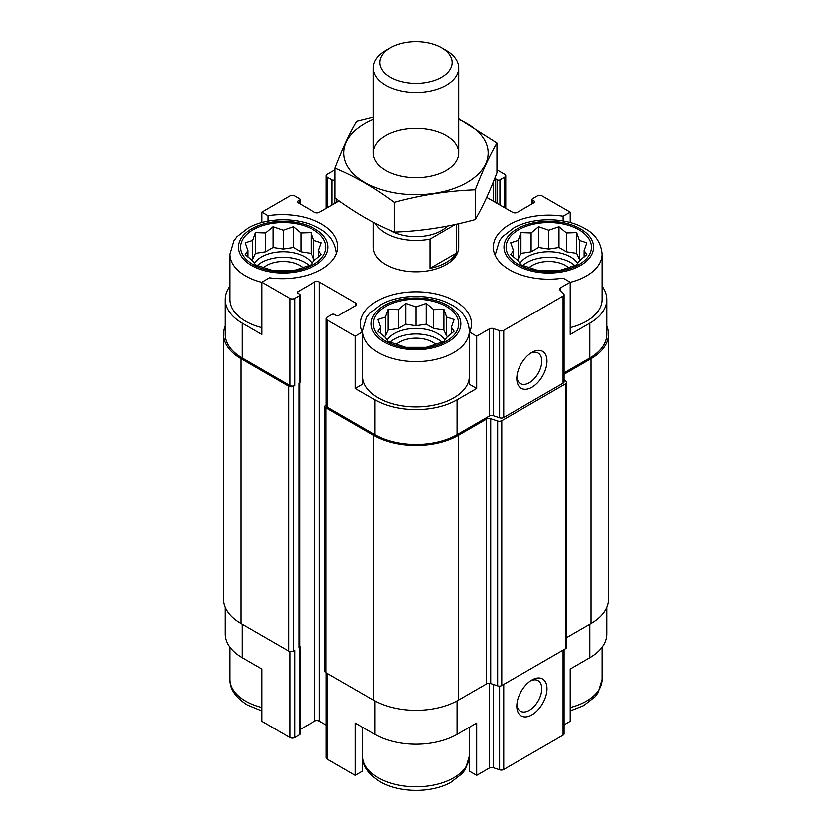 <?xml version="1.0" encoding="UTF-8"?>
<svg xmlns="http://www.w3.org/2000/svg" width="832" height="832" viewBox="0 0 832 832"><rect width="100%" height="100%" fill="white"/><g stroke="black" fill="none" stroke-linecap="round" stroke-linejoin="round"><path stroke-width="1.25" d="M522.839 265.554A30.732 17.742 180 0 1 574.756 265.554M577.699 263.453A30.732 17.742 0 0 0 570.534 256.932A30.732 17.742 0 0 0 519.896 263.453M390.042 342.222A30.732 17.742 180 0 1 441.958 342.222M444.902 340.122A30.732 17.742 0 0 0 437.726 333.601A30.732 17.742 0 0 0 387.098 340.122M257.244 265.554A30.732 17.742 180 0 1 309.161 265.554M312.104 263.453A30.732 17.742 0 0 0 304.928 256.932A30.732 17.742 0 0 0 254.301 263.453M495.56 256.214A53.352 30.805 180 0 1 495.446 254.145L499.398 240.843L502.518 236.683L513.885 227.864C532.709 217.183 564.346 216.913 583.929 227.989C594.974 233.605 601.047 242.32 602.15 254.145L602.15 299.447A53.352 30.805 180 0 1 570.232 327.652M564.096 372.861L589.846 357.999L589.846 323.149L570.232 334.474L570.232 282.194L563.16 278.117A55.484 32.032 180 0 1 493.314 247.166A55.484 32.032 180 0 1 563.16 216.226L570.232 212.15L570.232 222.518M589.846 323.149A58.053 33.519 0 0 0 606.85 299.447A58.053 33.519 0 0 0 602.15 286.239M606.85 607.35L606.85 634.015A58.053 33.519 0 0 1 589.846 657.706L570.232 669.042L570.232 721.313L564.096 724.859M563.16 216.226L563.16 220.948M469.352 330.814L469.352 376.116A53.352 30.805 180 0 1 436.415 404.581A53.352 30.805 180 0 1 378.269 397.894A53.352 30.805 180 0 1 362.648 376.116L362.648 330.814L366.6 317.512L369.72 313.352L381.087 304.533C399.911 293.852 431.548 293.582 451.131 304.658C462.176 310.274 468.25 318.999 469.352 330.814A53.352 30.805 180 0 1 436.415 359.268A53.352 30.805 180 0 1 378.269 352.591A53.352 30.805 180 0 1 362.648 330.814M469.602 332.134L469.602 384.405L476.663 388.492L457.049 399.818A58.053 33.519 0 0 1 374.951 399.818L355.337 388.492L362.398 384.405L362.398 332.134A55.484 32.032 180 0 1 360.516 323.846A55.484 32.032 180 0 1 416 291.803A55.484 32.032 180 0 1 471.484 323.846A55.484 32.032 180 0 1 469.602 332.134L476.663 336.211L476.663 388.492M355.337 388.492L355.337 336.211L362.398 332.134M362.398 727.137L362.398 771.254L355.337 775.33L355.337 723.06L374.951 734.386A58.053 33.519 0 0 0 457.049 734.386L457.049 700.908M469.602 727.137L469.602 771.254L476.663 775.33L476.663 723.06L457.049 734.386M299.645 382.647L299.645 646.911A2.558 1.477 0 0 1 298.896 647.951L299.499 647.608A1.706 0.988 0 0 0 299.998 646.911L299.998 734.032A1.706 0.988 0 0 1 299.499 734.729L294.674 737.516A3.411 1.976 0 0 1 289.838 737.516L261.768 721.313L261.768 669.042L242.154 657.706L242.154 624.25M261.768 222.518L261.768 212.15L267.935 215.706A55.484 32.032 180 0 1 337.782 246.646A55.484 32.032 180 0 1 269.381 277.805L261.768 282.194L261.768 334.474L242.154 323.149A58.053 33.519 0 0 1 225.15 299.447A58.053 33.519 0 0 1 229.85 286.239M267.935 215.706L267.935 221.114M299.998 729.56L314.59 721.136A3.411 1.976 0 0 1 319.415 721.136L319.415 282.017L355.638 302.931A3.411 1.976 0 0 1 356.637 304.325A3.411 1.976 0 0 1 355.638 305.718L338.738 315.474A1.706 0.988 0 0 1 336.326 315.474L334.506 314.434A1.706 0.988 0 0 0 332.093 314.434L327.267 317.221A3.411 1.976 0 0 0 326.269 318.614A3.411 1.976 0 0 0 327.267 320.008L355.337 336.211M326.269 318.614L326.269 405.735A3.411 1.976 0 0 0 327.267 407.139L374.951 434.668A58.053 33.519 0 0 0 457.049 434.668L489.299 416.042L489.299 328.921L476.663 336.211M560.612 290.67L560.612 287.747L570.232 282.194M589.846 357.999A58.053 33.519 0 0 0 606.85 334.298L606.85 299.447M570.232 212.15L542.162 195.946A3.411 1.976 0 0 0 537.326 195.946L532.501 198.734A1.706 0.988 0 0 0 532.002 199.43A1.706 0.988 0 0 0 532.501 200.127L534.31 201.167A1.706 0.988 0 0 1 534.81 201.864A1.706 0.988 0 0 1 534.31 202.561L517.41 212.316A3.411 1.976 0 0 1 512.585 212.316L486.689 197.371M495.674 202.561L495.674 178.87L497.494 179.91A1.706 0.988 0 0 0 499.907 179.91L504.733 177.122A3.411 1.976 0 0 0 505.731 175.729A3.411 1.976 0 0 0 504.733 174.335L496.933 169.832M335.067 169.832L327.267 174.335A3.411 1.976 0 0 0 326.269 175.729A3.411 1.976 0 0 0 327.267 177.122L332.093 179.91A1.706 0.988 0 0 0 334.506 179.91L335.067 179.587M339.217 200.897L319.415 212.316A3.411 1.976 0 0 1 314.59 212.316L297.69 202.561L297.69 201.167L299.499 200.127A1.706 0.988 0 0 0 299.998 199.43A1.706 0.988 0 0 0 299.499 198.734L294.674 195.946A3.411 1.976 0 0 0 289.838 195.946L261.768 212.15M225.15 299.447L225.15 334.298A58.053 33.519 0 0 0 242.154 357.999L289.838 385.528A3.411 1.976 0 0 0 294.674 385.528L294.674 298.397L299.499 295.61A1.706 0.988 0 0 0 299.998 294.913A1.706 0.988 0 0 0 299.499 294.216L297.69 293.176L297.69 291.782A1.706 0.988 0 0 0 297.19 292.479A1.706 0.988 0 0 0 297.69 293.176M261.768 282.194L289.838 298.397A3.411 1.976 0 0 0 294.674 298.397M458.682 223.694L458.682 247.166A42.682 24.638 180 0 1 432.338 269.942A42.682 24.638 180 0 1 385.819 264.597A42.682 24.638 180 0 1 373.318 247.166L373.318 222.206M495.674 178.87A1.706 0.988 0 0 0 494.676 178.578M297.69 201.167A1.706 0.988 0 0 0 297.19 201.864A1.706 0.988 0 0 0 297.69 202.561M297.69 291.782L314.59 282.017A3.411 1.976 0 0 1 319.415 282.017M489.299 416.042A3.411 1.976 0 0 1 493.418 415.73L493.418 328.609A3.411 1.976 0 0 0 489.299 328.921M493.418 328.609L499.595 330.668A3.411 1.976 0 0 0 503.724 330.356L563.087 296.078A3.411 1.976 0 0 0 564.096 294.674A3.411 1.976 0 0 0 563.638 293.696L560.071 290.129A3.411 1.976 0 0 1 559.614 289.141A3.411 1.976 0 0 1 560.612 287.747M225.15 326.113A59.758 34.497 0 0 0 223.444 334.298L223.444 599.165A59.758 34.497 0 0 0 240.947 623.553L288.631 651.092A3.411 1.976 0 0 0 293.467 651.092L294.674 650.395L294.674 737.516M298.896 647.951L298.896 383.084L299.499 382.741A1.706 0.988 0 0 0 299.998 382.044L299.998 294.913M493.418 415.73L499.595 417.789A3.411 1.976 0 0 0 503.724 417.477L563.087 383.198A3.411 1.976 0 0 0 564.096 381.805L564.096 294.674M531.898 387.265A21.341 12.324 120 0 0 546.988 361.13A21.341 12.324 120 0 0 531.898 352.414A21.341 12.324 120 0 0 516.807 378.56A21.341 12.324 120 0 0 531.898 387.265M223.444 334.298A59.758 34.497 0 0 0 240.947 358.696L288.631 386.225A3.411 1.976 0 0 0 293.467 386.225L294.674 385.528M319.415 721.136L326.269 725.088M326.269 404.924L326.061 405.038A3.411 1.976 0 0 0 325.062 406.442A3.411 1.976 0 0 0 326.061 407.836L373.745 435.365A59.758 34.497 0 0 0 458.255 435.365L486.585 419.006A3.411 1.976 0 0 1 490.703 418.694L497.65 421.013A3.411 1.976 0 0 0 501.769 420.69L565.646 383.812A3.411 1.976 0 0 0 566.644 382.418A3.411 1.976 0 0 0 566.186 381.441L564.096 379.34M325.062 406.442L325.062 671.299A3.411 1.976 0 0 0 326.061 672.693L373.745 700.232A59.758 34.497 0 0 0 458.255 700.232L486.585 683.873L486.585 419.006M566.644 382.418L566.644 647.286A3.411 1.976 0 0 1 565.646 648.679L501.769 685.558A3.411 1.976 0 0 1 497.65 685.87L490.703 683.561A3.411 1.976 0 0 0 486.585 683.873M564.096 374.254L591.053 358.696A59.758 34.497 0 0 0 608.556 334.298A59.758 34.497 0 0 0 606.85 326.113M566.644 637.645L591.053 623.553A59.758 34.497 0 0 0 608.556 599.165L608.556 334.298M299.998 646.911A1.706 0.988 0 0 0 299.645 646.308M326.269 672.818L326.269 757.734A3.411 1.976 0 0 0 327.267 759.127L355.337 775.33M476.663 775.33L489.299 768.04L489.299 683.301M564.096 649.574L564.096 733.793A3.411 1.976 0 0 1 563.087 735.186L503.724 769.465A3.411 1.976 0 0 1 499.595 769.787L493.418 767.728A3.411 1.976 0 0 0 489.299 768.04M531.898 714.865A21.341 12.324 120 0 0 546.988 688.73A21.341 12.324 120 0 0 531.898 680.014A21.341 12.324 120 0 0 516.807 706.15A21.341 12.324 120 0 0 531.898 714.865M225.15 607.35L225.15 634.015A58.053 33.519 0 0 0 242.154 657.706M516.87 376.938A17.649 10.192 120 0 0 520.458 383.614A17.649 10.192 120 0 0 529.287 382.741A17.649 10.192 120 0 0 540.81 367.193A17.649 10.192 120 0 0 538.106 353.049A17.649 10.192 120 0 0 530.525 353.278M516.87 704.538A17.649 10.192 120 0 0 520.458 711.214A17.649 10.192 120 0 0 529.287 710.341A17.649 10.192 120 0 0 540.81 694.793A17.649 10.192 120 0 0 538.106 680.649A17.649 10.192 120 0 0 530.525 680.878M261.768 327.652A53.352 30.805 180 0 1 245.471 321.225A53.352 30.805 180 0 1 229.85 299.447L229.85 254.145L233.802 240.843L236.922 236.683L248.29 227.864C267.114 217.183 298.75 216.913 318.334 227.989C329.378 233.605 335.452 242.32 336.554 254.145M253.022 264.597A42.682 24.638 180 0 1 272.158 223.371A42.682 24.638 180 0 1 324.428 253.552A42.682 24.638 180 0 1 253.022 264.597M252.585 240.427L245.118 242.809L247.853 250.63L245.118 254.592L252.585 260.832L255.32 264.805L273 270.691L293.405 270.691L300.882 268.299L311.085 264.805L313.82 260.832L321.287 254.592L318.552 250.63L321.287 242.809L313.82 240.427L311.085 232.606L300.882 232.95L293.405 226.72L283.202 230.214L273 226.72L265.522 232.95L255.32 232.606L252.585 240.427L252.585 259.272L251.42 259.938M263.484 267.696A23.473 13.551 180 0 1 302.921 267.696M385.819 341.266A42.682 24.638 180 0 1 404.955 300.04A42.682 24.638 180 0 1 457.226 330.221A42.682 24.638 180 0 1 385.819 341.266M385.382 317.096L377.915 319.488L380.65 327.298L377.915 331.271L385.382 337.501L388.118 341.474L405.798 347.36L426.202 347.36L433.68 344.968L443.882 341.474L446.618 337.501L454.085 331.271L451.35 327.298L454.085 319.488L446.618 317.096L443.882 309.275L433.68 309.618L426.202 303.389L416 306.883L405.798 303.389L398.32 309.618L388.118 309.275L385.382 317.096L385.382 335.941L384.218 336.617M396.282 344.375A23.473 13.551 180 0 1 435.718 344.375M518.617 264.597A42.682 24.638 180 0 1 537.753 223.371A42.682 24.638 180 0 1 590.023 253.552A42.682 24.638 180 0 1 518.617 264.597M518.18 240.427L510.713 242.809L513.448 250.63L510.713 254.592L518.18 260.832L520.915 264.805L538.595 270.691L559 270.691L566.478 268.299L576.68 264.805L579.415 260.832L586.882 254.592L584.147 250.63L586.882 242.809L579.415 240.427L576.68 232.606L566.478 232.95L559 226.72L548.798 230.214L538.595 226.72L531.118 232.95L520.915 232.606L518.18 240.427L518.18 259.272L517.015 259.938M529.079 267.696A23.473 13.551 180 0 1 568.516 267.696M318.552 257.015L318.552 250.63M314.985 259.938L313.82 259.272L313.82 240.427M313.82 259.272L311.085 253.375L311.085 232.606M311.085 253.375L300.882 251.805L300.882 232.95M300.882 251.805L293.405 247.489L293.405 226.72M293.405 247.489L283.202 249.07L283.202 230.214M283.202 249.07L273 247.489L273 226.72M273 247.489L265.522 251.805L265.522 232.95M265.522 251.805L255.32 253.375L255.32 232.606M255.32 253.375L252.585 259.272M247.853 257.015L247.853 250.63M451.35 333.684L451.35 327.298M447.782 336.617L446.618 335.941L446.618 317.096M446.618 335.941L443.882 330.044L443.882 309.275M443.882 330.044L433.68 328.474L433.68 309.618M433.68 328.474L426.202 324.158L426.202 303.389M426.202 324.158L416 325.738L416 306.883M416 325.738L405.798 324.158L405.798 303.389M405.798 324.158L398.32 328.474L398.32 309.618M398.32 328.474L388.118 330.044L388.118 309.275M388.118 330.044L385.382 335.941M380.65 333.684L380.65 327.298M584.147 257.015L584.147 250.63M580.58 259.938L579.415 259.272L579.415 240.427M579.415 259.272L576.68 253.375L576.68 232.606M576.68 253.375L566.478 251.805L566.478 232.95M566.478 251.805L559 247.489L559 226.72M559 247.489L548.798 249.07L548.798 230.214M548.798 249.07L538.595 247.489L538.595 226.72M538.595 247.489L531.118 251.805L531.118 232.95M531.118 251.805L520.915 253.375L520.915 232.606M520.915 253.375L518.18 259.272M513.448 257.015L513.448 250.63M455.385 224.432L430.009 239.086A42.682 24.638 180 0 1 375.305 223.246M447.46 226.075A36.14 20.862 180 0 1 389.667 230.09M456.321 224.224L456.321 253.167A42.682 24.638 180 0 1 430.009 268.362L430.009 239.086M456.321 253.167L430.009 268.362M446.181 50.388L441.553 47.715A36.14 20.862 180 0 1 441.553 77.21A36.14 20.862 180 0 1 390.447 77.21A36.14 20.862 180 0 1 390.447 47.715A36.14 20.862 180 0 1 441.553 47.715L446.181 50.388A42.682 24.638 180 0 1 458.682 67.808A42.682 24.638 180 0 1 416 92.456A42.682 24.638 180 0 1 373.318 67.808A42.682 24.638 180 0 1 385.819 50.388L390.447 47.715M458.682 119.506A72.134 41.642 180 0 1 471.91 179.39A72.134 41.642 180 0 1 367.65 183.976A72.134 41.642 180 0 1 364.998 123.625A72.134 41.642 180 0 1 373.318 119.506M385.819 135.647A42.682 24.638 180 0 1 446.181 135.647A42.682 24.638 180 0 1 446.181 170.498A42.682 24.638 180 0 1 385.819 170.498A42.682 24.638 180 0 1 385.819 135.647M373.318 117.302L356.751 121.42C349.523 133.765 342.295 149.334 335.067 168.147C354.567 176.166 374.317 187.574 394.316 202.353C421.294 194.938 448.271 190.767 475.249 189.831C482.477 171.018 489.705 155.449 496.933 143.104L458.682 118.799M335.067 168.147L335.067 197.891C355.066 212.67 374.816 224.078 394.316 232.097L394.316 202.353M496.933 143.104L496.933 172.858C489.705 191.662 482.477 207.241 475.249 219.586C448.271 226.99 421.294 231.161 394.316 232.097M475.249 189.831L475.249 219.586M327.267 407.139L327.267 320.008M374.951 434.668L374.951 399.818M457.049 434.668L457.049 399.818M242.154 357.999L242.154 323.149M289.838 385.528L289.838 298.397M499.595 417.789L499.595 330.668M503.724 417.477L503.724 330.356M563.087 383.198L563.087 296.078M532.501 203.611L532.501 200.127M534.31 202.561L534.31 201.167M493.262 201.167L493.262 182.083M497.494 203.611L497.494 179.91M499.907 205.005L499.907 179.91M504.733 207.792L504.733 177.122M327.267 207.792L327.267 177.122M332.093 205.005L332.093 179.91M334.506 203.611L334.506 179.91M336.326 202.561L336.326 198.806M338.738 201.167L338.738 200.554M299.499 203.611L299.499 200.127M293.467 651.092L293.467 386.225M299.499 734.729L299.499 647.608M299.499 382.741L299.499 295.61M314.59 721.136L314.59 282.017M355.638 305.718L355.638 302.931M326.061 672.693L326.061 407.836M373.745 700.232L373.745 435.365M458.255 700.232L458.255 435.365M490.703 683.561L490.703 418.694M497.65 685.87L497.65 421.013M501.769 685.558L501.769 420.69M565.646 648.679L565.646 383.812M591.053 623.553L591.053 358.696M240.947 623.553L240.947 358.696M288.631 651.092L288.631 386.225M374.951 734.386L374.951 700.908M327.267 759.127L327.267 673.39M493.418 767.728L493.418 684.466M499.595 769.787L499.595 686.13M503.724 769.465L503.724 684.434M563.087 735.186L563.087 650.156M589.846 657.706L589.846 624.25M289.838 737.516L289.838 651.539M251.514 265.47A44.814 25.875 180 0 1 271.606 222.175A44.814 25.875 180 0 1 326.487 253.864A44.814 25.875 180 0 1 251.514 265.47M261.768 282.35A53.352 30.805 180 0 1 245.471 275.922A53.352 30.805 180 0 1 229.85 254.145M384.311 342.139A44.814 25.875 180 0 1 404.404 298.844A44.814 25.875 180 0 1 459.285 330.543A44.814 25.875 180 0 1 384.311 342.139M261.768 707.533A53.352 30.805 180 0 1 245.471 701.095A53.352 30.805 180 0 1 229.85 679.318C229.57 688.844 235.362 697.403 247.239 705.006L261.768 710.944M378.269 777.774A53.352 30.805 180 0 1 362.648 755.986C362.367 765.513 368.16 774.072 380.037 781.674C400.098 793.416 432.359 792.906 450.913 782.267L462.28 773.448L465.4 769.288L469.352 755.986A53.352 30.805 180 0 1 436.415 784.451A53.352 30.805 180 0 1 378.269 777.774M517.109 265.47A44.814 25.875 180 0 1 537.202 222.175A44.814 25.875 180 0 1 592.093 253.864A44.814 25.875 180 0 1 517.109 265.47M602.15 254.145A53.352 30.805 180 0 1 570.232 282.35M602.15 647.213L602.15 679.318A53.352 30.805 180 0 1 570.232 707.533M532.002 203.892L532.002 199.43M505.731 208.364L505.731 175.729M326.269 208.364L326.269 175.729M299.998 203.892L299.998 199.43M229.85 647.213L229.85 679.318M362.648 727.272L362.648 755.986M469.352 727.272L469.352 755.986M495.446 254.145L495.446 255.975M602.15 679.318L598.198 692.619L595.078 696.779L583.71 705.598L570.232 710.944M373.318 67.808L373.318 153.078M458.682 67.808L458.682 153.078"/></g></svg>
